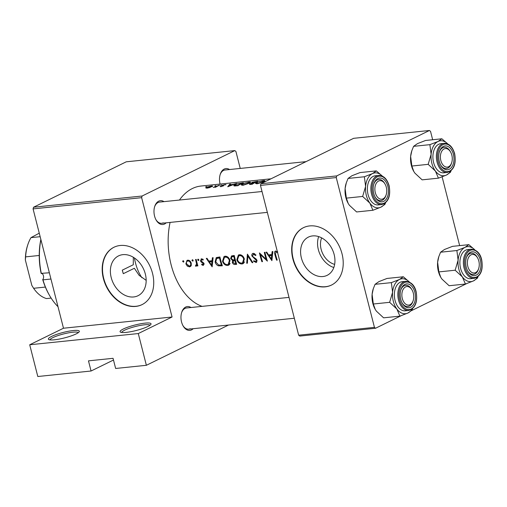<?xml version="1.0" encoding="UTF-8"?>
<svg xmlns="http://www.w3.org/2000/svg" width="507" height="507" viewBox="0 0 507 507"><rect width="100%" height="100%" fill="white"/><g stroke="black" fill="none" stroke-linecap="round" stroke-linejoin="round"><path stroke-width="0.76" d="M258.64 181.69L262.525 180.872L264.077 181.126L257.936 183.401L256.308 183.109L258.64 181.69M264.21 181.481L264.077 181.126M256.536 181.747L252.543 182.317L252.74 182.697L252.53 182.324M256.485 181.544A61.214 38.779 84.1 0 0 255.471 182.019A61.214 38.779 84.1 0 0 254.438 182.552L252.809 182.983M244.298 183.173L248.183 182.355L249.736 182.609L243.594 184.884L241.966 184.592L244.298 183.173M249.875 182.964L249.736 182.609M236.87 183.94L242.143 183.027A61.214 38.779 84.1 0 0 241.129 183.502A61.214 38.779 84.1 0 0 237.834 185.404L234.621 185.328L236.87 183.94M207.655 186.956L210.804 186.221L211.647 186.544L207.648 187.837L206.628 187.672L207.655 186.956M211.932 186.684L212.306 186.481C212.978 186.031 212.648 185.873 211.305 186.006L206.989 187.026L205.817 187.945L207.167 188.129L209.809 187.533L211.647 186.544M123.264 329.03A15.971 2.808 165.7 0 1 141.51 323.624A15.971 2.808 165.7 0 1 150.909 324.366A15.971 2.808 165.7 0 1 147.848 326.495A15.971 2.808 165.7 0 1 132.251 331.407A15.971 2.808 165.7 0 1 120.457 332.129A15.971 2.808 165.7 0 1 123.264 329.03M149.99 325.253A14.64 2.573 -14.3 0 0 139.679 325.545A14.64 2.573 -14.3 0 0 124.614 330.196A14.64 2.573 -14.3 0 0 121.686 332.472M51.568 336.439A15.971 2.808 165.7 0 1 69.814 331.033A15.971 2.808 165.7 0 1 79.206 331.774A15.971 2.808 165.7 0 1 76.151 333.904A15.971 2.808 165.7 0 1 60.555 338.815A15.971 2.808 165.7 0 1 48.754 339.538A15.971 2.808 165.7 0 1 51.568 336.439M78.293 332.662A14.64 2.573 -14.3 0 0 67.982 332.953A14.64 2.573 -14.3 0 0 52.918 337.605A14.64 2.573 -14.3 0 0 49.99 339.88M133.664 296.956A22.169 16.706 -116.1 0 0 138.031 295.714A22.169 16.706 -116.1 0 0 144.457 271.207A22.169 16.706 -116.1 0 0 122.884 254.653A22.169 16.706 -116.1 0 0 118.518 255.896A22.169 16.706 -116.1 0 0 112.091 280.403A22.169 16.706 -116.1 0 0 133.664 296.956M135.73 306.424A31.941 24.07 -116.1 0 0 142.017 304.637A31.941 24.07 -116.1 0 0 151.27 269.331A31.941 24.07 -116.1 0 0 120.197 245.489A31.941 24.07 -116.1 0 0 113.91 247.277A31.941 24.07 -116.1 0 0 104.651 282.583A31.941 24.07 -116.1 0 0 135.73 306.424M114.069 247.201A31.941 24.07 -116.1 0 0 105.006 282.538A31.941 24.07 -116.1 0 0 136.041 306.272A31.941 24.07 -116.1 0 0 142.169 304.561M193.161 328.701A11.978 7.586 -95.9 0 1 191.519 329.892A11.978 7.586 -95.9 0 1 183.135 325.944A11.978 7.586 -95.9 0 1 181.721 312.261A11.978 7.586 -95.9 0 1 185.695 307.039A11.978 7.586 -95.9 0 1 190.974 307.521M289.009 297.387L186.487 307.983A10.647 6.743 84.1 0 0 184.998 308.414A10.647 6.743 84.1 0 0 181.595 312.68M166.169 222.82A11.978 7.586 -95.9 0 1 164.534 224.018A11.978 7.586 -95.9 0 1 156.15 220.07A11.978 7.586 -95.9 0 1 154.736 206.387A11.978 7.586 -95.9 0 1 158.71 201.165A11.978 7.586 -95.9 0 1 163.983 201.64M262.024 191.513L159.502 202.103A10.647 6.743 84.1 0 0 158.007 202.54A10.647 6.743 84.1 0 0 154.61 206.799M220.095 184.066A11.978 7.586 -95.9 0 1 220.253 174.281A11.978 7.586 -95.9 0 1 224.227 169.059A11.978 7.586 -95.9 0 1 229.5 169.541M306.044 161.632L225.019 170.003A10.647 6.743 84.1 0 0 223.524 170.434A10.647 6.743 84.1 0 0 220.127 174.7M322.946 276.537A21.294 16.047 -116.1 0 0 327.135 275.345A21.294 16.047 -116.1 0 0 333.308 251.808A21.294 16.047 -116.1 0 0 312.591 235.913A21.294 16.047 -116.1 0 0 308.395 237.105A21.294 16.047 -116.1 0 0 302.223 260.642A21.294 16.047 -116.1 0 0 322.946 276.537M325.215 286.848A31.941 24.07 -116.1 0 0 331.502 285.061A31.941 24.07 -116.1 0 0 340.761 249.755A31.941 24.07 -116.1 0 0 309.688 225.913A31.941 24.07 -116.1 0 0 303.401 227.7A31.941 24.07 -116.1 0 0 294.142 263.006A31.941 24.07 -116.1 0 0 325.215 286.848M303.554 227.624A31.941 24.07 -116.1 0 0 294.497 262.962A31.941 24.07 -116.1 0 0 325.532 286.696A31.941 24.07 -116.1 0 0 331.66 284.985M266.055 252.213L271.904 260.661L272.855 251.51L272.158 251.58L271.758 254.558L268.507 254.894L266.752 252.137L266.055 252.213M236.839 259.799C237.878 262.607 239.615 264.001 242.054 263.97L242.999 263.71L244.368 258.982C243.411 256.168 241.763 254.755 239.424 254.729L238.41 255.008L236.839 259.799L237.428 259.514M232.618 260.592L232.333 262.537C232.992 264.039 233.981 264.679 235.299 264.445L236.693 264.299A61.214 38.779 -95.9 0 1 234.253 255.496L231.553 255.908L230.628 258.475L232.618 260.592L234.139 259.844M185.866 263.824L187.216 266.036L189.517 266.885L191.202 265.617L191.285 263.266C190.619 261.219 189.441 260.192 187.755 260.186L186.994 260.395L185.866 263.824L186.456 263.532M183.705 262.024L183.838 261.358L183.071 260.668L182.64 261.479L183.585 262.119M201.564 258.76L200.474 260.807L200.968 261.789L203.421 263.754L202.99 264.686L201.894 264.103L201.615 264.698L203.225 265.465L204.061 263.653L201.108 260.712L201.78 259.559L202.984 260.142L203.269 259.495L201.133 258.874M204.15 264.153L202.99 264.686M202.718 259.045L201.52 259.635L202.768 259.077M206.305 258.386L212.154 266.834L213.111 257.683L212.408 257.759L212.008 260.731L208.757 261.067L207.008 258.317L206.305 258.386M275.269 251.104L275.764 250.971C274.515 251.409 274.205 252.511 274.845 254.28A61.214 38.779 84.1 0 0 276.588 260.173L277.234 260.11A61.214 38.779 -95.9 0 1 275.51 254.299L275.941 251.897L277.513 252.562L277.728 251.833M275.707 251.966L277.069 251.345M198.687 260.478L198.82 259.806L198.053 259.121L197.629 259.933L198.567 260.573M196.564 265.941L196.013 266.213L196.976 265.028A61.214 38.779 84.1 0 0 197.255 265.966L197.901 265.902A61.214 38.779 -95.9 0 1 196.196 259.432L195.55 259.495A61.214 38.779 84.1 0 0 196.076 261.694L196.545 263.925L195.385 266.048L196.31 266.131M197.534 264.654L195.898 265.415M192.99 261.067L193.123 260.395L192.356 259.711L191.925 260.522L192.869 261.156M222.358 265.782A61.214 38.779 -95.9 0 1 219.911 256.979L216.274 257.569L215.114 261.929C215.659 263.9 216.793 265.212 218.53 265.852L222.358 265.782M222.497 261.282C223.536 264.09 225.273 265.484 227.713 265.453L228.657 265.193L230.026 260.459C229.069 257.651 227.421 256.238 225.089 256.212L224.069 256.491L222.497 261.282L223.086 260.997M247.403 263.19L247.796 256.041L252.182 262.696L252.873 262.626L247.397 254.14L246.713 263.26L247.403 263.19M256.757 262.106L255.87 262.544L256.986 260.345L256.181 259.064L252.993 256.719L252.518 255.87L253.557 254.21L255.49 255.541L255.984 255.027L253.342 253.291C252.144 253.532 251.656 254.413 251.871 255.927L256.352 260.452L255.648 261.656L253.899 260.687L253.481 261.282L256.358 262.411M253.342 253.291L252.784 253.443M254.615 253.608L253.145 254.324L254.691 253.652M257.106 261.016L255.648 261.656M259.438 252.898A61.214 38.779 84.1 0 0 261.885 261.694L262.525 261.631A61.214 38.779 -95.9 0 1 260.528 254.736L267.398 261.124A61.214 38.779 -95.9 0 1 264.952 252.328L264.305 252.391A61.214 38.779 84.1 0 0 266.156 259.337L259.438 252.898M202.071 306.374A61.214 38.779 -95.9 0 1 170.092 222.415M179.446 200.043A61.214 38.779 -95.9 0 1 192.343 188.541A61.214 38.779 -95.9 0 1 200.937 186.044L270.992 178.806M264.819 181.05C265.218 180.612 264.635 180.473 263.07 180.638L256.415 182.406L255.458 183.407L257.429 183.768L263.976 181.614L264.946 180.79M250.084 184.421L249.913 183.737C249.159 184.32 249.476 184.535 250.876 184.364L252.277 184.225A61.214 38.779 -95.9 0 1 256.117 181.95A61.214 38.779 -95.9 0 1 257.702 181.233L251.897 182.381L251.884 182.97L249.469 184.237M252.08 183.109L251.897 182.381L251.928 183.141M250.477 182.533C250.876 182.095 250.293 181.956 248.734 182.121L242.073 183.889L241.117 184.884L243.087 185.251L249.634 183.097L250.604 182.273M237.935 185.701A61.214 38.779 -95.9 0 1 241.776 183.433A61.214 38.779 -95.9 0 1 243.36 182.716L234.792 184.611L233.746 185.644L234.405 185.955L237.935 185.701M227.732 186.76L236.56 183.42L232.992 184.415L229.741 184.751L230.457 184.054L229.753 184.123L227.732 186.76M223.346 185.892L223.067 185.175L226.059 184.662L225.114 184.58L222.402 185.251L222.022 185.53L222.567 186.044L220.089 186.513L220.875 186.709L223.6 185.657M222.034 185.575L222.744 185.86M215.646 187.216A61.214 38.779 -95.9 0 1 218.061 185.885A61.214 38.779 -95.9 0 1 219.645 185.169L218.999 185.232A61.214 38.779 84.1 0 0 217.636 185.841L213.232 187.432L215.583 186.937A61.214 38.779 84.1 0 0 215.006 187.286L215.646 187.216M212.306 186.481L212.648 186.12M214.974 185.936L215.9 185.53L214.879 185.942M220.672 185.347L221.603 184.947L220.577 185.353M205.69 186.893L206.615 186.494L205.595 186.899M141.643 197.673L33.075 208.89L33.538 207.236L142.106 196.019L141.643 197.673L172.063 317.002L138.284 333.555L146.371 365.293L115.647 368.469L113.055 358.316L88.472 360.851L91.064 371.01L113.492 360.021M91.064 371.01L37.803 376.511L29.71 344.773L63.489 328.225L172.063 317.002M33.075 208.89L63.489 328.225M336.718 175.91L336.255 177.564L260.459 185.397L260.921 183.743L336.718 175.91L429.423 130.489L430.532 131.37L432.661 139.742M442.123 176.861L459.646 245.616M260.459 185.397L298.648 335.197L374.439 327.364L375.548 328.251L401.069 315.747M411.595 310.588L466.586 283.641M375.548 328.251L299.757 336.078L298.648 335.197M336.255 177.564L374.439 327.364M429.423 130.489L353.626 138.322L260.921 183.743M318.675 236.617A21.294 16.047 -116.1 0 0 333.821 267.525M334.645 264.388A17.675 13.315 63.9 0 1 321.66 237.884M142.106 196.019L234.811 150.598L235.92 151.479L240.236 168.432M146.371 365.293L228.518 325.044M33.538 207.236L126.237 161.815L234.811 150.598M122.288 270.149L123.302 273.685A59.883 37.936 -95.9 0 1 122.288 270.149L133.29 264.755L133.328 257.271M146.168 280.365L139.133 275.345L134.349 268.273L123.302 273.685M182.926 325.57A10.647 6.743 84.1 0 0 188.68 329.163A10.647 6.743 84.1 0 0 190.176 328.726M155.941 219.689A10.647 6.743 84.1 0 0 161.689 223.283A10.647 6.743 84.1 0 0 163.184 222.852M138.284 333.555L29.71 344.773M229.88 184.605L229.753 184.123M228.727 186.075L229.519 185.004L232.079 184.738L228.777 186.284M220.97 186.703L220.862 186.272M222.529 185.746L222.402 185.251M223.042 186.063L222.858 185.34M277.164 259.895L276.588 260.173M277.323 251.548L276.435 251.979M206.742 188.16L206.514 187.248M235.368 185.949L235.273 185.581M242.156 184.206L242.073 183.889M252.175 183.921L250.566 183.661L253.887 182.862A61.214 38.779 84.1 0 0 252.175 183.921L252.252 184.225M250.426 184.402L250.566 183.661M256.491 182.729L256.415 182.406M212.731 260.383L212.008 260.731M211.571 265.155L209.334 261.942L211.901 261.675L211.571 265.155L212.294 264.8M211.749 260.763L209.334 261.942M212.636 261.314L211.901 261.675M202.236 264.394L201.615 264.698M203.998 263.469L203.421 263.754M203.7 262.886L203.085 263.19M201.628 261.466L200.968 261.789M201.076 260.516L200.474 260.807M198.649 259.432L197.629 259.933M197.831 265.687L197.255 265.966M197.559 264.743L196.976 265.028M196.9 265.307L195.385 266.048M197.229 263.589L196.545 263.925M183.667 260.978L182.64 261.479M190.822 266.245L189.517 266.885M187.888 265.706L187.216 266.036M187.413 261.13L188.984 260.357M189.288 266.099L186.506 263.754C186.221 262.182 186.703 261.257 187.945 260.991C189.225 260.997 190.125 261.77 190.645 263.323C190.949 264.895 190.499 265.82 189.288 266.099L191.342 265.205M187.381 261.149L189.111 260.414M191.221 263.044L190.645 263.323M192.952 260.021L191.925 260.522M220.114 265.079L218.53 265.852M215.703 261.637L215.114 261.929M218.143 257.765L218.352 257.144M220.07 257.676L219.48 257.968A61.214 38.779 84.1 0 0 221.42 264.965L218.637 265.003L215.76 261.865L216.66 258.494L219.867 256.922M221.996 264.679L221.42 264.965M219.702 257.005L216.723 258.462M216.66 258.494L219.48 257.968M229.424 264.616L227.713 265.453M229.836 264.027L229.151 263.881M225.678 256.776L225.926 256.225M227.39 264.572C225.425 264.597 224.005 263.482 223.143 261.219L224.449 257.372L225.323 257.131C227.225 257.125 228.581 258.259 229.386 260.535L228.188 264.35L227.39 264.572M226.73 256.441L225.323 257.131M229.963 260.249L229.386 260.535M232.922 262.246L232.333 262.537M231.23 258.177L230.628 258.475M233.683 255.94L233.746 255.553M235.761 263.482L234.887 263.57L232.973 262.455L233.474 260.972L234.912 260.693A61.214 38.779 84.1 0 0 235.761 263.482L236.338 263.196M235.457 260.262L234.481 260.737M235.495 260.408L234.912 260.693M234.665 259.793L232.865 259.869L231.281 258.424L231.902 256.815L233.816 256.485A61.214 38.779 84.1 0 0 234.665 259.793L235.248 259.502M234.335 255.877L232.903 256.58M234.411 256.2L233.816 256.485M243.759 263.133L242.054 263.97M244.178 262.544L243.493 262.398M240.014 255.294L240.261 254.742M241.731 263.095C239.76 263.12 238.347 261.999 237.485 259.736L238.791 255.896L239.665 255.648C241.566 255.642 242.916 256.776 243.721 259.052L242.523 262.873L241.731 263.095M241.072 254.958L239.665 255.648M244.304 258.766L243.721 259.052M252.733 262.43L252.182 262.696M248.36 255.769L247.796 256.041M247.41 262.924L246.713 263.26M254.165 260.947L253.481 261.282M256.922 260.173L256.352 260.452M256.181 259.058L255.541 259.375M255.059 258.24L254.324 258.602M252.473 255.629L251.871 255.927M261.111 254.451L260.528 254.736M262.455 261.416L261.885 261.694M266.733 259.052L266.156 259.337M272.493 254.203L271.758 254.558M271.321 258.982L269.084 255.769L271.651 255.503L271.321 258.982L272.044 258.627M271.498 254.584L269.084 255.769M272.386 255.141L271.651 255.503M40.902 239.602A55.89 35.408 84.1 0 0 41.359 273.603L41.13 273.362A54.56 34.565 -95.9 0 1 40.852 239.412M41.973 273.539A3.327 2.11 -95.9 0 1 43.431 275.707A3.327 2.11 -95.9 0 1 42.708 279.541L42.956 279.858A55.89 35.408 84.1 0 0 49.559 295.499A55.89 35.408 84.1 0 0 58.007 306.71M49.356 272.779L41.13 273.362M134.431 257.981A37.264 23.607 84.1 0 0 135.451 262.86A37.264 23.607 84.1 0 0 141.897 277.728M50.954 279.027L42.956 279.858M49.559 295.499L49.147 294.77A54.56 34.565 -95.9 0 1 42.708 279.541M444.069 148.95A9.316 5.9 84.1 0 0 440.837 160.535A9.316 5.9 84.1 0 0 448.6 166.727A9.316 5.9 84.1 0 0 451.686 162.665A9.316 5.9 84.1 0 0 450.59 152.018A9.316 5.9 84.1 0 0 444.069 148.95M451.686 162.665L451.426 163.457A10.647 6.743 -95.9 0 1 447.896 168.102A10.647 6.743 -95.9 0 1 446.401 168.533A10.647 6.743 -95.9 0 1 440.653 164.94A10.647 6.743 84.1 0 0 446.401 168.533A10.647 6.743 84.1 0 0 451.56 163.039M450.381 151.675A10.647 6.743 84.1 0 0 444.214 147.353A10.647 6.743 84.1 0 0 439.322 152.049A10.647 6.743 -95.9 0 1 442.719 147.791A10.647 6.743 -95.9 0 1 444.214 147.353A10.647 6.743 -95.9 0 1 450.172 151.295L450.59 152.018M477.607 276.968A17.561 11.129 -95.9 0 1 473.494 280.891A17.561 11.129 84.1 0 1 462.378 276.917A17.561 11.129 -95.9 0 1 458.854 269.217A17.561 11.129 -95.9 0 1 458.106 260.161L455.159 270.218L462.378 276.917L465.42 284.04L473.494 280.891L477.391 278.178L478.101 276.569M466.25 267.176A11.978 7.586 -95.9 0 1 466.434 257.512A11.978 7.586 -95.9 0 1 473.544 251.871A11.978 7.586 -95.9 0 1 480.389 260.249A11.978 7.586 -95.9 0 1 477.524 274.274A11.978 7.586 -95.9 0 1 467.847 271.194A11.978 7.586 -95.9 0 1 466.25 267.176M477.372 257.556A10.647 6.743 84.1 0 0 471.199 253.227A10.647 6.743 84.1 0 0 466.307 257.924A10.647 6.743 -95.9 0 1 469.71 253.665A10.647 6.743 -95.9 0 1 471.199 253.227A10.647 6.743 -95.9 0 1 477.163 257.169L477.575 257.898A9.316 5.9 84.1 0 0 471.054 254.831A9.316 5.9 84.1 0 0 467.822 266.409A9.316 5.9 84.1 0 0 475.585 272.601A9.316 5.9 84.1 0 0 478.678 268.539A9.316 5.9 84.1 0 0 477.575 257.898M460.584 268.374A14.64 9.272 84.1 0 0 470.73 278.698L474.21 278.337A14.64 9.272 -95.9 0 1 464.063 268.013A14.64 9.272 -95.9 0 1 471.199 249.216L467.72 249.577A14.64 9.272 84.1 0 0 460.584 268.374M465.42 284.04L449.113 285.726L441.895 279.034L440.767 277.323L438.859 271.904L455.159 270.218M438.859 271.904L437.623 262.277L438.821 256.605L440.57 252.213L456.877 250.534L458.106 260.161A17.561 11.129 -95.9 0 1 464.951 247.384L456.877 250.534M440.57 252.213L444.468 249.501L452.542 246.351L468.848 244.666L464.951 247.384A17.561 11.129 -95.9 0 1 474.806 249.862M474.863 249.888L468.848 244.666M440.786 277.348A17.561 11.129 -95.9 0 1 440.716 277.221A17.561 11.129 -95.9 0 1 437.623 262.277A17.561 11.129 -95.9 0 1 438.644 257.157L438.821 256.605M478.678 268.539L478.418 269.331A10.647 6.743 -95.9 0 1 474.888 273.976A10.647 6.743 -95.9 0 1 473.392 274.407A10.647 6.743 -95.9 0 1 467.638 270.814A10.647 6.743 84.1 0 0 473.392 274.407A10.647 6.743 84.1 0 0 478.545 268.919M383.083 198.826A9.316 5.9 84.1 0 0 386.169 194.764A9.316 5.9 84.1 0 0 385.073 184.123A9.316 5.9 84.1 0 0 378.552 181.056A9.316 5.9 84.1 0 0 375.313 192.635A9.316 5.9 84.1 0 0 383.083 198.826M384.864 183.781A10.647 6.743 84.1 0 0 378.697 179.459A10.647 6.743 84.1 0 0 373.798 184.155A10.647 6.743 -95.9 0 1 377.202 179.89A10.647 6.743 -95.9 0 1 378.697 179.459A10.647 6.743 -95.9 0 1 384.655 183.401L385.073 184.123M386.169 194.764L385.909 195.563A10.647 6.743 -95.9 0 1 382.379 200.202A10.647 6.743 -95.9 0 1 380.884 200.639A10.647 6.743 -95.9 0 1 375.136 197.039A10.647 6.743 84.1 0 0 380.884 200.639A10.647 6.743 84.1 0 0 386.036 195.144M412.09 309.074A17.561 11.129 -95.9 0 1 407.977 312.996A17.561 11.129 84.1 0 1 396.861 309.017A17.561 11.129 -95.9 0 1 393.337 301.323A17.561 11.129 -95.9 0 1 392.589 292.26L389.642 302.324L396.861 309.017L399.896 316.146L407.977 312.996L411.868 310.278L412.584 308.674M400.733 299.282A11.978 7.586 -95.9 0 1 400.917 289.611A11.978 7.586 -95.9 0 1 408.027 283.971A11.978 7.586 -95.9 0 1 414.872 292.355A11.978 7.586 -95.9 0 1 412.007 306.374A11.978 7.586 -95.9 0 1 402.33 303.3A11.978 7.586 -95.9 0 1 400.733 299.282M411.849 289.655A10.647 6.743 84.1 0 0 405.682 285.333A10.647 6.743 84.1 0 0 400.79 290.029A10.647 6.743 -95.9 0 1 404.187 285.764A10.647 6.743 -95.9 0 1 405.682 285.333A10.647 6.743 -95.9 0 1 411.64 289.275L412.058 289.998A9.316 5.9 84.1 0 0 405.537 286.93A9.316 5.9 84.1 0 0 402.305 298.509A9.316 5.9 84.1 0 0 410.068 304.701A9.316 5.9 84.1 0 0 413.161 300.645A9.316 5.9 84.1 0 0 412.058 289.998M395.061 300.474A14.64 9.272 84.1 0 0 405.207 310.804L408.693 310.442A14.64 9.272 -95.9 0 1 398.546 300.112A14.64 9.272 -95.9 0 1 405.682 281.322L402.203 281.677A14.64 9.272 84.1 0 0 395.061 300.474M399.896 316.146L383.596 317.832L376.378 311.133L375.25 309.422L373.336 304.01L389.642 302.324M373.336 304.01L372.106 294.377L373.304 288.711L375.053 284.319L391.36 282.633L392.589 292.26A17.561 11.129 -95.9 0 1 399.434 279.484L391.36 282.633M375.053 284.319L378.951 281.6L387.025 278.451L403.331 276.771L399.434 279.484A17.561 11.129 -95.9 0 1 409.288 281.968M409.345 281.993L403.331 276.771M375.269 309.447A17.561 11.129 -95.9 0 1 375.193 309.327A17.561 11.129 -95.9 0 1 372.106 294.377A17.561 11.129 -95.9 0 1 373.12 289.263L373.304 288.711M413.161 300.645L412.901 301.437A10.647 6.743 -95.9 0 1 409.364 306.076A10.647 6.743 -95.9 0 1 407.875 306.513A10.647 6.743 -95.9 0 1 402.121 302.92A10.647 6.743 84.1 0 0 407.875 306.513A10.647 6.743 84.1 0 0 413.028 301.019M372.911 210.266L356.611 211.951L349.386 205.259L348.265 203.548A17.561 11.129 -95.9 0 1 348.208 203.453A17.561 11.129 -95.9 0 1 345.863 197.559A17.561 11.129 -95.9 0 1 345.115 188.503L346.313 182.831L348.068 178.445L364.368 176.759L365.604 186.386L362.651 196.443L369.876 203.142L372.911 210.266L380.991 207.122L384.883 204.403L385.593 202.8M348.208 203.453L346.351 198.129L345.115 188.503A17.561 11.129 -95.9 0 1 346.135 183.382L346.313 182.831M387.887 186.475A11.978 7.586 -95.9 0 1 385.016 200.499A11.978 7.586 -95.9 0 1 375.345 197.419A11.978 7.586 -95.9 0 1 373.741 193.408A11.978 7.586 -95.9 0 1 373.932 183.737A11.978 7.586 -95.9 0 1 381.042 178.096A11.978 7.586 -95.9 0 1 387.887 186.475M378.697 175.441L375.212 175.802A14.64 9.272 84.1 0 0 368.076 194.599A14.64 9.272 84.1 0 0 378.222 204.923L381.708 204.568A14.64 9.272 -95.9 0 1 371.561 194.238A14.64 9.272 -95.9 0 1 378.697 175.441C383.615 175.454 387.101 178.908 389.142 185.803C390.872 196.139 388.394 202.394 381.708 204.568M348.068 178.445L351.959 175.726L360.04 172.576L376.34 170.891L372.449 173.609L364.368 176.759M382.36 176.119L376.34 170.891M346.351 198.129L362.651 196.443M385.105 203.193A17.561 11.129 -95.9 0 1 380.991 207.122A17.561 11.129 -95.9 0 1 369.876 203.142A17.561 11.129 -95.9 0 1 365.604 186.386A17.561 11.129 -95.9 0 1 372.449 173.609A17.561 11.129 84.1 0 1 382.303 176.087M413.801 171.467A17.561 11.129 -95.9 0 1 413.725 171.347A17.561 11.129 -95.9 0 1 411.38 165.459A17.561 11.129 -95.9 0 1 410.638 156.403L411.83 150.731L413.585 146.339L429.885 144.653L431.121 154.286L428.174 164.344L435.393 171.036L438.428 178.166L446.509 175.016L450.4 172.298L451.11 170.694M438.428 178.166L422.128 179.852L414.91 173.153L413.782 171.442L411.868 166.03L410.638 156.403A17.561 11.129 -95.9 0 1 411.652 151.282L411.83 150.731M453.404 154.375A11.978 7.586 -95.9 0 1 450.539 168.394A11.978 7.586 -95.9 0 1 440.862 165.32A11.978 7.586 -95.9 0 1 439.265 161.302A11.978 7.586 -95.9 0 1 439.449 151.637A11.978 7.586 -95.9 0 1 446.559 145.991A11.978 7.586 -95.9 0 1 453.404 154.375M444.214 143.342L440.729 143.703A14.64 9.272 84.1 0 0 433.593 162.493A14.64 9.272 84.1 0 0 443.739 172.824L447.225 172.462A14.64 9.272 -95.9 0 1 437.078 162.139A14.64 9.272 -95.9 0 1 444.214 143.342C449.132 143.348 452.618 146.802 454.665 153.703C456.389 164.04 453.911 170.295 447.225 172.462M413.585 146.339L417.483 143.62L425.557 140.477L441.863 138.791L437.966 141.504L429.885 144.653M447.877 144.013L441.863 138.791M411.868 166.03L428.174 164.344M450.622 171.093A17.561 11.129 -95.9 0 1 446.509 175.016A17.561 11.129 -95.9 0 1 435.393 171.036A17.561 11.129 -95.9 0 1 431.121 154.286A17.561 11.129 -95.9 0 1 437.966 141.504A17.561 11.129 84.1 0 1 447.82 143.988M51.137 298.097L46.511 298.572A35.934 22.764 84.1 0 1 33.614 288.287L31.821 285.384L25.35 259.99A34.603 21.921 -95.9 0 1 27.549 245.527L27.809 244.735A35.934 22.764 84.1 0 0 25.61 256.878L25.35 259.99M39.235 255.471L25.61 256.878M45.37 287.07L33.614 288.287M40.161 236.687L30.984 237.637L39.267 233.182M30.984 237.637A35.934 22.764 84.1 0 0 27.809 244.735M275.434 253.988L274.845 254.28M254.127 183.027L254.013 182.596M202.958 262.208L202.154 262.601M196.659 261.409L196.076 261.694M222.199 265.294L220.906 265.928M220.006 257.391L218.656 258.05M236.541 263.83L235.299 264.445M465.153 267.715A13.841 8.765 84.1 0 0 476.688 276.917A13.841 8.765 84.1 0 0 481.492 259.711A13.841 8.765 84.1 0 0 469.957 250.509A13.841 8.765 84.1 0 0 465.153 267.715M399.63 299.821A13.841 8.765 84.1 0 0 411.171 309.023A13.841 8.765 84.1 0 0 415.974 291.817A13.841 8.765 84.1 0 0 404.434 282.614A13.841 8.765 84.1 0 0 399.63 299.821M388.983 185.936A13.841 8.765 84.1 0 0 377.449 176.74A13.841 8.765 84.1 0 0 372.645 193.947A13.841 8.765 84.1 0 0 384.179 203.142A13.841 8.765 84.1 0 0 388.983 185.936M454.5 153.836A13.841 8.765 84.1 0 0 442.966 144.634A13.841 8.765 84.1 0 0 438.162 161.841A13.841 8.765 84.1 0 0 449.696 171.043A13.841 8.765 84.1 0 0 454.5 153.836M275.707 251.96L277.025 251.314M206.628 187.672L206.748 188.16M234.621 185.328L234.785 185.974M241.966 184.592L242.143 185.296M252.233 182.59L252.353 183.052M256.308 183.109L256.485 183.813M224.5 257.353L226.521 256.365M228.188 264.35L230.083 263.425M233.474 260.972L235.387 260.028M231.902 256.808L234.285 255.642M238.841 255.87L240.857 254.882M242.523 262.873L244.425 261.942M474.21 278.337C480.902 276.169 483.38 269.914 481.65 259.578C480.154 253.202 476.669 249.748 471.199 249.216M161.689 223.283L267.335 212.37M408.693 310.442C415.379 308.269 417.863 302.02 416.133 291.683C414.631 285.302 411.152 281.848 405.682 281.322M294.326 318.244L188.68 329.163"/></g></svg>
